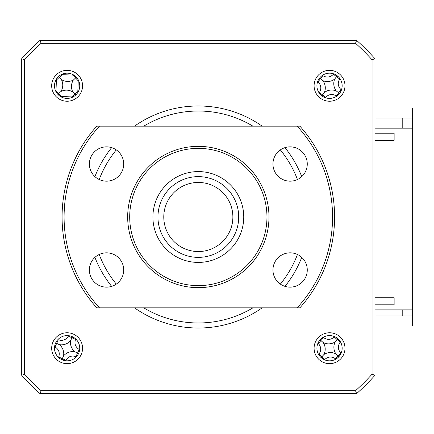 <?xml version="1.0" encoding="UTF-8"?>
<svg xmlns="http://www.w3.org/2000/svg" width="434" height="434" viewBox="0 0 434 434"><rect width="100%" height="100%" fill="white"/><g stroke="black" fill="none" stroke-linecap="round" stroke-linejoin="round"><path stroke-width="0.65" d="M329.536 101.23A15.445 15.445 0 0 0 344.981 85.791A15.445 15.445 0 0 0 329.536 70.346A15.445 15.445 0 0 0 314.097 85.791A15.445 15.445 0 0 0 329.536 101.23M329.536 98.409A12.619 12.619 0 0 0 342.155 85.791A12.619 12.619 0 0 0 329.536 73.172A12.619 12.619 0 0 0 316.923 85.791A12.619 12.619 0 0 0 329.536 98.409M329.536 363.654A15.445 15.445 0 0 0 344.981 348.209A15.445 15.445 0 0 0 329.536 332.769A15.445 15.445 0 0 0 314.097 348.209A15.445 15.445 0 0 0 329.536 363.654M329.536 360.828A12.619 12.619 0 0 0 342.155 348.209A12.619 12.619 0 0 0 329.536 335.591A12.619 12.619 0 0 0 316.923 348.209A12.619 12.619 0 0 0 329.536 360.828M67.118 363.654A15.445 15.445 0 0 0 82.563 348.209A15.445 15.445 0 0 0 67.118 332.769A15.445 15.445 0 0 0 51.679 348.209A15.445 15.445 0 0 0 67.118 363.654M67.118 360.828A12.619 12.619 0 0 0 79.737 348.209A12.619 12.619 0 0 0 67.118 335.591A12.619 12.619 0 0 0 54.505 348.209A12.619 12.619 0 0 0 67.118 360.828M67.118 101.23A15.445 15.445 0 0 0 82.563 85.791A15.445 15.445 0 0 0 67.118 70.346A15.445 15.445 0 0 0 51.679 85.791A15.445 15.445 0 0 0 67.118 101.23M67.118 98.409A12.619 12.619 0 0 0 79.737 85.791A12.619 12.619 0 0 0 67.118 73.172A12.619 12.619 0 0 0 54.505 85.791A12.619 12.619 0 0 0 67.118 98.409M262.163 126.164A111.023 111.023 0 0 0 134.497 126.164M111.647 147.631A111.023 111.023 0 0 0 94.91 176.616M94.91 257.384A111.023 111.023 0 0 0 111.647 286.369M134.497 307.836A111.023 111.023 0 0 0 262.163 307.836M24.586 374.195L21.7 375.301A237.186 237.186 0 0 0 40.026 393.627L41.132 390.741A234.3 234.3 0 0 1 24.586 374.195L24.586 59.805A234.3 234.3 0 0 1 41.132 43.259L355.522 43.259A234.3 234.3 0 0 1 372.068 59.805L372.068 374.195A234.3 234.3 0 0 1 355.522 390.741L41.132 390.741M355.522 390.741L356.629 393.627A237.186 237.186 0 0 0 374.954 375.301A237.186 237.186 0 0 1 356.629 393.627L40.026 393.627A237.186 237.186 0 0 1 21.7 375.301L21.7 58.699A237.186 237.186 0 0 1 40.026 40.373L356.629 40.373A237.186 237.186 0 0 1 374.954 58.699L374.954 375.301L372.068 374.195M285.008 286.369A111.023 111.023 0 0 0 301.744 257.384M301.744 176.616A111.023 111.023 0 0 0 285.008 147.631M24.586 59.805L21.7 58.699A237.186 237.186 0 0 1 40.026 40.373L41.132 43.259M355.522 43.259L356.629 40.373A237.186 237.186 0 0 1 374.954 58.699L372.068 59.805M374.954 315.914L412.3 315.914L412.3 107.995L374.954 107.995M402.209 315.914L402.209 309.854M402.209 128.182L402.209 118.086M374.954 118.086L412.3 118.086M374.954 326.005L412.3 326.005L412.3 315.914M334.695 79.059A11.897 11.897 0 0 0 336.269 90.95A11.897 11.897 0 0 0 324.377 92.518A11.897 11.897 0 0 0 322.809 80.632A11.897 11.897 0 0 0 334.695 79.059L336.784 76.335L336.675 75.386M341.439 89.979A68.952 19.004 37.5 0 0 341.064 89.664C337.88 86.496 337.413 82.959 339.659 79.053A68.952 19.004 127.5 0 0 339.941 78.652M333.724 73.888A68.952 19.004 -52.5 0 0 333.41 74.263C330.247 77.447 326.71 77.914 322.798 75.668A68.952 19.004 37.5 0 0 322.397 75.391M322.809 80.632L320.406 78.793L322.798 75.668M322.397 96.196L322.294 95.241L321.35 95.388M322.294 95.241L322.538 94.921L325.663 97.319C328.831 94.135 332.368 93.668 336.274 95.914A68.952 19.004 -142.5 0 0 336.675 96.191M317.639 81.603A68.952 19.004 -142.5 0 0 318.008 81.918C321.193 85.08 321.665 88.617 319.413 92.529A68.952 19.004 -52.5 0 0 319.136 92.93M325.348 97.693A68.952 19.004 127.5 0 0 325.663 97.319M319.136 78.652L320.086 78.549L319.939 77.599M320.086 78.549L320.406 78.793L318.008 81.918M324.377 92.518L322.538 94.921L319.413 92.529M336.269 90.95L338.672 92.789L336.274 95.914M339.133 93.983L338.672 92.789L341.064 89.664M338.992 93.033L339.941 92.93M336.784 76.335L337.728 76.194M381.014 140.291L381.014 133.227L394.132 133.227L374.954 133.227M374.954 304.809L394.132 304.809L381.014 304.809L381.014 297.746M374.954 140.291L394.132 140.291L394.132 133.227M374.954 309.854L412.3 309.854M394.132 304.809L394.132 297.746L374.954 297.746M374.954 128.182L412.3 128.182M61.373 79.552A11.897 11.897 0 0 0 73.357 80.046A11.897 11.897 0 0 0 72.863 92.03A11.897 11.897 0 0 0 60.885 91.536A11.897 11.897 0 0 0 61.373 79.552L59.051 77.03L58.096 76.975M73.286 74.784A68.952 19.004 -42.6 0 0 72.912 75.098L62.219 74.659A68.952 19.004 47.4 0 0 61.872 74.317M56.116 79.623A68.952 19.004 -132.6 0 0 56.425 79.997L55.986 90.69A68.952 19.004 -42.6 0 0 55.644 91.037M75.939 76.769L75.879 77.724L76.834 77.74M60.95 96.793A68.952 19.004 137.4 0 0 61.324 96.484L72.017 96.923A68.952 19.004 -132.6 0 0 72.364 97.265M78.125 91.959A68.952 19.004 47.4 0 0 77.811 91.585L78.25 80.892A68.952 19.004 137.4 0 0 78.592 80.545M60.885 91.536L58.655 93.587L61.324 96.484M72.863 92.03L74.914 94.254L72.017 96.923M75.169 95.507L74.914 94.254L77.811 91.585M75.185 94.552L76.14 94.607M73.357 80.046L75.581 77.995L78.25 80.892M75.581 77.995L72.912 75.098M59.051 77.03L59.067 76.075M57.402 93.842L58.655 93.587L55.986 90.69M58.357 93.858L58.302 94.813M79.65 349.685A68.952 19.004 24.8 0 0 79.216 349.462C75.413 347.07 74.181 343.723 75.516 339.415A68.952 19.004 114.8 0 0 75.7 338.959M68.594 335.677A68.952 19.004 -65.2 0 0 68.371 336.111C65.979 339.914 62.632 341.146 58.324 339.811A68.952 19.004 24.8 0 0 57.868 339.627M70.671 340.511A11.897 11.897 0 0 0 74.816 351.762A11.897 11.897 0 0 0 63.565 355.907A11.897 11.897 0 0 0 59.42 344.656A11.897 11.897 0 0 0 70.671 340.511L72.115 337.397L71.8 336.491M61.237 359.368L62.295 358.658L58.72 357.003A68.952 19.004 -65.2 0 0 58.536 357.459M62.127 359.021L62.436 359.927M65.642 360.741A68.952 19.004 114.8 0 0 65.87 360.307C68.257 356.504 71.605 355.272 75.912 356.607A68.952 19.004 -155.2 0 0 76.368 356.791M63.565 355.907L62.295 358.658L65.87 360.307M74.816 351.762L77.567 353.032L75.912 356.607M78.277 354.095L77.567 353.032L79.216 349.462M77.93 353.205L78.836 352.891M72.115 337.397L73.004 337.05M59.42 344.656L56.675 343.386L58.324 339.811M54.586 346.733A68.952 19.004 -155.2 0 0 55.02 346.961C58.823 349.348 60.055 352.696 58.72 357.003M55.406 343.527L56.306 343.218L55.959 342.323M56.306 343.218L56.675 343.386L55.02 346.961M320.574 339.328L320.65 340.283L319.695 340.321M334.598 336.654A68.952 19.004 -48.3 0 0 334.256 337.001C330.86 339.941 327.301 340.147 323.569 337.614A68.952 19.004 41.7 0 0 323.189 337.305M317.981 343.148A68.952 19.004 -138.3 0 0 318.328 343.489C321.269 346.885 321.475 350.444 318.941 354.177A68.952 19.004 -48.3 0 0 318.632 354.556M337.43 338.363L337.462 339.317L338.417 339.247M337.462 339.317L337.196 339.621L334.256 337.001M341.091 353.271A68.952 19.004 41.7 0 0 340.744 352.929C337.804 349.533 337.603 345.974 340.131 342.242A68.952 19.004 131.7 0 0 340.44 341.862M335.178 341.878A11.897 11.897 0 0 0 335.867 353.851A11.897 11.897 0 0 0 323.894 354.54A11.897 11.897 0 0 0 323.211 342.567A11.897 11.897 0 0 0 335.178 341.878L337.196 339.621L340.131 342.242M323.211 342.567L320.948 340.554L323.569 337.614M338.498 357.09L338.124 355.869L335.504 358.804A68.952 19.004 -138.3 0 0 335.883 359.113M338.428 356.135L339.383 356.097M335.867 353.851L338.124 355.869L340.744 352.929M323.894 354.54L321.882 356.797L324.816 359.417C328.212 356.477 331.777 356.271 335.504 358.804M318.941 354.177L321.882 356.797L321.648 358.055M324.475 359.764A68.952 19.004 131.7 0 0 324.816 359.417M321.61 357.101L320.661 357.171M320.65 340.283L320.948 340.554L318.328 343.489M232.874 217A34.546 34.546 0 0 0 198.327 182.454A34.546 34.546 0 0 0 163.781 217A34.546 34.546 0 0 0 198.327 251.546A34.546 34.546 0 0 0 232.874 217M157.954 217A40.373 40.373 0 0 1 198.327 176.627A40.373 40.373 0 0 1 238.7 217A40.373 40.373 0 0 1 198.327 257.373A40.373 40.373 0 0 1 157.954 217M290.107 287.145A17.159 17.159 0 0 0 307.267 269.986A17.159 17.159 0 0 0 290.107 252.832A17.159 17.159 0 0 0 272.948 269.986A17.159 17.159 0 0 0 290.107 287.145M290.107 181.168A17.159 17.159 0 0 0 307.267 164.014A17.159 17.159 0 0 0 290.107 146.855A17.159 17.159 0 0 0 272.948 164.014A17.159 17.159 0 0 0 290.107 181.168M106.547 181.168A17.159 17.159 0 0 0 123.706 164.014A17.159 17.159 0 0 0 106.547 146.855A17.159 17.159 0 0 0 89.393 164.014A17.159 17.159 0 0 0 106.547 181.168M106.547 287.145A17.159 17.159 0 0 0 123.706 269.986A17.159 17.159 0 0 0 106.547 252.832A17.159 17.159 0 0 0 89.393 269.986A17.159 17.159 0 0 0 106.547 287.145M198.327 287.65A70.65 70.65 0 0 1 127.677 217A70.65 70.65 0 0 1 198.327 146.35A70.65 70.65 0 0 1 268.977 217A70.65 70.65 0 0 1 198.327 287.65M198.327 148.368A68.632 68.632 0 0 0 129.695 217A68.632 68.632 0 0 0 198.327 285.632A68.632 68.632 0 0 0 266.959 217A68.632 68.632 0 0 0 198.327 148.368M198.327 171.582A45.418 45.418 0 0 1 243.745 217A45.418 45.418 0 0 1 198.327 262.418A45.418 45.418 0 0 1 152.909 217A45.418 45.418 0 0 1 198.327 171.582M297.16 126.164L299.889 126.164A136.254 136.254 0 0 1 299.889 307.836L297.16 307.836A134.236 134.236 0 0 0 297.16 126.164L99.495 126.164A134.236 134.236 0 0 0 99.495 307.836L297.16 307.836M99.495 126.164L96.771 126.164A136.254 136.254 0 0 0 96.771 307.836L99.495 307.836M252.913 126.164A105.977 105.977 0 0 0 143.741 126.164M116.301 149.898A105.977 105.977 0 0 0 99.202 179.519M99.202 254.481A105.977 105.977 0 0 0 116.301 284.102M143.741 307.836A105.977 105.977 0 0 0 252.913 307.836M40.026 393.627A237.186 237.186 0 0 1 21.7 375.301M280.353 284.102A105.977 105.977 0 0 0 297.453 254.481M297.453 179.519A105.977 105.977 0 0 0 280.353 149.898M339.659 79.053L333.41 74.263M56.425 79.997L62.219 74.659M68.371 336.111L75.516 339.415"/></g></svg>
